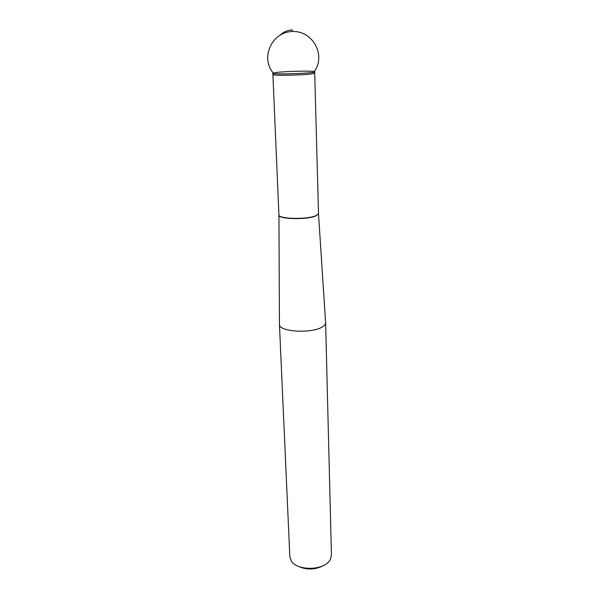 <?xml version="1.0" encoding="UTF-8"?>
<svg xmlns="http://www.w3.org/2000/svg" width="599" height="599" viewBox="0 0 599 599"><rect width="100%" height="100%" fill="white"/><g stroke="black" fill="none" stroke-linecap="round" stroke-linejoin="round"><path stroke-width="0.9" d="M325.601 322.517L325.616 322.719C325.631 324.126 324.606 325.474 322.532 326.777C312.244 333.92 278.438 331.883 279.441 324.336L279.441 324.126M318.481 213.506L325.616 322.719L331.457 555.355L330.191 559.848L328.746 561.735C321.236 570.765 296.999 570.383 291.421 561.196L289.841 556.808L279.441 324.336L278.932 214.906M324.396 565.037C315.613 570.016 306.666 570.323 297.561 565.973M276.199 72.494L272.844 73.265C271.676 74.838 315.958 73.288 314.685 71.805C315.426 70.622 286.262 71.161 276.199 72.494M314.235 71.573C321.558 73.138 266.083 75.077 273.279 73.003C260.221 58.073 271.602 31.904 292.334 31.522C313.037 30.459 326.215 55.767 314.235 71.573M280.13 35.056C283.851 31.777 287.902 30.077 292.275 29.95L292.334 31.522M278.932 214.854C277.996 218.994 306.815 219.751 315.778 215.745L318.511 213.716L315.785 215.969C306.868 219.975 278.086 219.241 278.924 215.101L272.844 73.265M314.707 73.153L311.802 73.879C302.248 75.279 271.766 75.833 272.904 74.613M314.685 71.805L318.496 213.469"/></g></svg>
